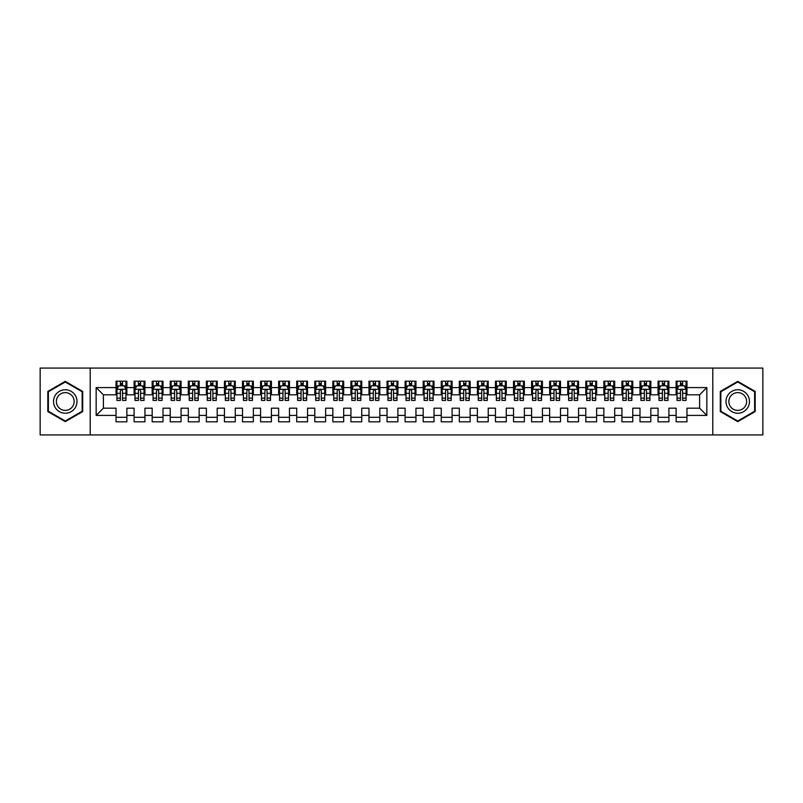 <?xml version="1.0" encoding="UTF-8"?>
<svg xmlns="http://www.w3.org/2000/svg" width="803" height="803" viewBox="0 0 803 803"><rect width="100%" height="100%" fill="white"/><g stroke="black" fill="none" stroke-linecap="round" stroke-linejoin="round"><path stroke-width="1.2" d="M712.803 434.925L762.85 434.925L762.85 368.075L712.803 368.075L712.803 434.925L90.197 434.925L90.197 368.075L40.15 368.075L40.15 434.925L90.197 434.925M712.803 368.075L90.197 368.075M96.159 415.412L96.159 387.588L116.033 387.588L116.033 394.815L103.386 394.815L103.386 408.185L96.159 415.412L116.033 415.412L116.033 421.826L126.874 421.826L126.874 415.412L134.101 415.412L134.101 421.826L144.941 421.826L144.941 415.412L152.168 415.412L152.168 421.826L163.009 421.826L163.009 415.412L170.236 415.412L170.236 421.826L181.076 421.826L181.076 415.412L188.303 415.412L188.303 421.826L199.144 421.826L199.144 415.412L206.371 415.412L206.371 421.826L217.212 421.826L217.212 415.412L224.438 415.412L224.438 421.826L235.279 421.826L235.279 415.412L242.506 415.412L242.506 421.826L253.346 421.826L253.346 415.412L260.574 415.412L260.574 421.826L271.414 421.826L271.414 415.412L278.641 415.412L278.641 421.826L289.481 421.826L289.481 415.412L296.709 415.412L296.709 421.826L307.549 421.826L307.549 415.412L314.776 415.412L314.776 421.826L325.616 421.826L325.616 415.412L332.844 415.412L332.844 421.826L343.684 421.826L343.684 415.412L350.911 415.412L350.911 421.826L361.751 421.826L361.751 415.412L368.978 415.412L368.978 421.826L379.819 421.826L379.819 415.412L387.046 415.412L387.046 421.826L397.886 421.826L397.886 415.412L405.113 415.412L405.113 421.826L415.954 421.826L415.954 415.412L423.181 415.412L423.181 421.826L434.021 421.826L434.021 415.412L441.248 415.412L441.248 421.826L452.089 421.826L452.089 415.412L459.316 415.412L459.316 421.826L470.156 421.826L470.156 415.412L477.383 415.412L477.383 421.826L488.224 421.826L488.224 415.412L495.451 415.412L495.451 421.826L506.291 421.826L506.291 415.412L513.519 415.412L513.519 421.826L524.359 421.826L524.359 415.412L531.586 415.412L531.586 421.826L542.426 421.826L542.426 415.412L549.654 415.412L549.654 421.826L560.494 421.826L560.494 415.412L567.721 415.412L567.721 421.826L578.561 421.826L578.561 415.412L585.788 415.412L585.788 421.826L596.629 421.826L596.629 415.412L603.856 415.412L603.856 421.826L614.696 421.826L614.696 415.412L621.923 415.412L621.923 421.826L632.764 421.826L632.764 415.412L639.991 415.412L639.991 421.826L650.831 421.826L650.831 415.412L658.058 415.412L658.058 421.826L668.899 421.826L668.899 415.412L676.126 415.412L676.126 421.826L686.966 421.826L686.966 408.185L699.614 408.185L699.614 394.815L686.966 394.815L686.966 387.588L706.841 387.588L706.841 415.412L686.966 415.412M686.966 387.588L686.966 381.174L676.126 381.174L676.126 387.588L668.899 387.588L668.899 381.174L658.058 381.174L658.058 387.588L650.831 387.588L650.831 381.174L639.991 381.174L639.991 387.588L632.764 387.588L632.764 381.174L621.923 381.174L621.923 387.588L614.696 387.588L614.696 381.174L603.856 381.174L603.856 387.588L596.629 387.588L596.629 381.174L585.788 381.174L585.788 387.588L578.561 387.588L578.561 381.174L567.721 381.174L567.721 387.588L560.494 387.588L560.494 381.174L549.654 381.174L549.654 387.588L542.426 387.588L542.426 381.174L531.586 381.174L531.586 387.588L524.359 387.588L524.359 381.174L513.519 381.174L513.519 387.588L506.291 387.588L506.291 381.174L495.451 381.174L495.451 387.588L488.224 387.588L488.224 381.174L477.383 381.174L477.383 387.588L470.156 387.588L470.156 381.174L459.316 381.174L459.316 387.588L452.089 387.588L452.089 381.174L441.248 381.174L441.248 387.588L434.021 387.588L434.021 381.174L423.181 381.174L423.181 387.588L415.954 387.588L415.954 381.174L405.113 381.174L405.113 387.588L397.886 387.588L397.886 381.174L387.046 381.174L387.046 387.588L379.819 387.588L379.819 381.174L368.978 381.174L368.978 387.588L361.751 387.588L361.751 381.174L350.911 381.174L350.911 387.588L343.684 387.588L343.684 381.174L332.844 381.174L332.844 387.588L325.616 387.588L325.616 381.174L314.776 381.174L314.776 387.588L307.549 387.588L307.549 381.174L296.709 381.174L296.709 387.588L289.481 387.588L289.481 381.174L278.641 381.174L278.641 387.588L271.414 387.588L271.414 381.174L260.574 381.174L260.574 387.588L253.346 387.588L253.346 381.174L242.506 381.174L242.506 387.588L235.279 387.588L235.279 381.174L224.438 381.174L224.438 387.588L217.212 387.588L217.212 381.174L206.371 381.174L206.371 387.588L199.144 387.588L199.144 381.174L188.303 381.174L188.303 387.588L181.076 387.588L181.076 381.174L170.236 381.174L170.236 387.588L163.009 387.588L163.009 381.174L152.168 381.174L152.168 387.588L144.941 387.588L144.941 381.174L134.101 381.174L134.101 387.588L126.874 387.588L126.874 381.174L116.033 381.174L116.033 387.588M668.899 415.412L668.899 408.185L676.126 408.185L676.126 415.412M706.841 387.588L699.614 394.815M650.831 415.412L650.831 408.185L658.058 408.185L658.058 415.412M676.126 387.588L676.126 394.815L668.899 394.815L668.899 387.588M632.764 415.412L632.764 408.185L639.991 408.185L639.991 415.412M658.058 387.588L658.058 394.815L650.831 394.815L650.831 387.588M614.696 415.412L614.696 408.185L621.923 408.185L621.923 415.412M639.991 387.588L639.991 394.815L632.764 394.815L632.764 387.588M596.629 415.412L596.629 408.185L603.856 408.185L603.856 415.412M621.923 387.588L621.923 394.815L614.696 394.815L614.696 387.588M578.561 415.412L578.561 408.185L585.788 408.185L585.788 415.412M603.856 387.588L603.856 394.815L596.629 394.815L596.629 387.588M560.494 415.412L560.494 408.185L567.721 408.185L567.721 415.412M585.788 387.588L585.788 394.815L578.561 394.815L578.561 387.588M542.426 415.412L542.426 408.185L549.654 408.185L549.654 415.412M567.721 387.588L567.721 394.815L560.494 394.815L560.494 387.588M524.359 415.412L524.359 408.185L531.586 408.185L531.586 415.412M549.654 387.588L549.654 394.815L542.426 394.815L542.426 387.588M506.291 415.412L506.291 408.185L513.519 408.185L513.519 415.412M531.586 387.588L531.586 394.815L524.359 394.815L524.359 387.588M488.224 415.412L488.224 408.185L495.451 408.185L495.451 415.412M513.519 387.588L513.519 394.815L506.291 394.815L506.291 387.588M470.156 415.412L470.156 408.185L477.383 408.185L477.383 415.412M495.451 387.588L495.451 394.815L488.224 394.815L488.224 387.588M452.089 415.412L452.089 408.185L459.316 408.185L459.316 415.412M477.383 387.588L477.383 394.815L470.156 394.815L470.156 387.588M434.021 415.412L434.021 408.185L441.248 408.185L441.248 415.412M459.316 387.588L459.316 394.815L452.089 394.815L452.089 387.588M415.954 415.412L415.954 408.185L423.181 408.185L423.181 415.412M441.248 387.588L441.248 394.815L434.021 394.815L434.021 387.588M397.886 415.412L397.886 408.185L405.113 408.185L405.113 415.412M423.181 387.588L423.181 394.815L415.954 394.815L415.954 387.588M379.819 415.412L379.819 408.185L387.046 408.185L387.046 415.412M405.113 387.588L405.113 394.815L397.886 394.815L397.886 387.588M361.751 415.412L361.751 408.185L368.978 408.185L368.978 415.412M387.046 387.588L387.046 394.815L379.819 394.815L379.819 387.588M343.684 415.412L343.684 408.185L350.911 408.185L350.911 415.412M368.978 387.588L368.978 394.815L361.751 394.815L361.751 387.588M325.616 415.412L325.616 408.185L332.844 408.185L332.844 415.412M350.911 387.588L350.911 394.815L343.684 394.815L343.684 387.588M307.549 415.412L307.549 408.185L314.776 408.185L314.776 415.412M332.844 387.588L332.844 394.815L325.616 394.815L325.616 387.588M289.481 415.412L289.481 408.185L296.709 408.185L296.709 415.412M314.776 387.588L314.776 394.815L307.549 394.815L307.549 387.588M271.414 415.412L271.414 408.185L278.641 408.185L278.641 415.412M296.709 387.588L296.709 394.815L289.481 394.815L289.481 387.588M253.346 415.412L253.346 408.185L260.574 408.185L260.574 415.412M278.641 387.588L278.641 394.815L271.414 394.815L271.414 387.588M235.279 415.412L235.279 408.185L242.506 408.185L242.506 415.412M260.574 387.588L260.574 394.815L253.346 394.815L253.346 387.588M217.212 415.412L217.212 408.185L224.438 408.185L224.438 415.412M242.506 387.588L242.506 394.815L235.279 394.815L235.279 387.588M199.144 415.412L199.144 408.185L206.371 408.185L206.371 415.412M224.438 387.588L224.438 394.815L217.212 394.815L217.212 387.588M181.076 415.412L181.076 408.185L188.303 408.185L188.303 415.412M206.371 387.588L206.371 394.815L199.144 394.815L199.144 387.588M163.009 415.412L163.009 408.185L170.236 408.185L170.236 415.412M188.303 387.588L188.303 394.815L181.076 394.815L181.076 387.588M144.941 415.412L144.941 408.185L152.168 408.185L152.168 415.412M170.236 387.588L170.236 394.815L163.009 394.815L163.009 387.588M126.874 415.412L126.874 408.185L134.101 408.185L134.101 415.412M152.168 387.588L152.168 394.815L144.941 394.815L144.941 387.588M103.386 408.185L116.033 408.185L116.033 415.412M134.101 387.588L134.101 394.815L126.874 394.815L126.874 387.588M676.126 385.691L677.029 385.691M686.063 385.691L686.966 385.691M658.058 385.691L658.962 385.691M667.996 385.691L668.899 385.691M639.991 385.691L640.894 385.691M649.928 385.691L650.831 385.691M621.923 385.691L622.827 385.691M631.861 385.691L632.764 385.691M603.856 385.691L604.759 385.691M613.793 385.691L614.696 385.691M585.788 385.691L586.692 385.691M595.726 385.691L596.629 385.691M567.721 385.691L568.624 385.691M577.658 385.691L578.561 385.691M549.654 385.691L550.557 385.691M559.591 385.691L560.494 385.691M531.586 385.691L532.489 385.691M541.523 385.691L542.426 385.691M513.519 385.691L514.422 385.691M523.456 385.691L524.359 385.691M495.451 385.691L496.354 385.691M505.388 385.691L506.291 385.691M477.383 385.691L478.287 385.691M487.321 385.691L488.224 385.691M459.316 385.691L460.219 385.691M469.253 385.691L470.156 385.691M441.248 385.691L442.152 385.691M451.186 385.691L452.089 385.691M423.181 385.691L424.084 385.691M433.118 385.691L434.021 385.691M405.113 385.691L406.017 385.691M415.051 385.691L415.954 385.691M387.046 385.691L387.949 385.691M396.983 385.691L397.886 385.691M368.978 385.691L369.882 385.691M378.916 385.691L379.819 385.691M350.911 385.691L351.814 385.691M360.848 385.691L361.751 385.691M332.844 385.691L333.747 385.691M342.781 385.691L343.684 385.691M314.776 385.691L315.679 385.691M324.713 385.691L325.616 385.691M296.709 385.691L297.612 385.691M306.646 385.691L307.549 385.691M278.641 385.691L279.544 385.691M288.578 385.691L289.481 385.691M260.574 385.691L261.477 385.691M270.511 385.691L271.414 385.691M242.506 385.691L243.409 385.691M252.443 385.691L253.346 385.691M224.438 385.691L225.342 385.691M234.376 385.691L235.279 385.691M206.371 385.691L207.274 385.691M216.308 385.691L217.212 385.691M188.303 385.691L189.207 385.691M198.241 385.691L199.144 385.691M170.236 385.691L171.139 385.691M180.173 385.691L181.076 385.691M152.168 385.691L153.072 385.691M162.106 385.691L163.009 385.691M134.101 385.691L135.004 385.691M144.038 385.691L144.941 385.691M116.033 385.691L116.937 385.691M125.971 385.691L126.874 385.691M116.033 417.309L126.874 417.309M134.101 417.309L144.941 417.309M152.168 417.309L163.009 417.309M170.236 417.309L181.076 417.309M188.303 417.309L199.144 417.309M206.371 417.309L217.212 417.309M224.438 417.309L235.279 417.309M242.506 417.309L253.346 417.309M260.574 417.309L271.414 417.309M278.641 417.309L289.481 417.309M296.709 417.309L307.549 417.309M314.776 417.309L325.616 417.309M332.844 417.309L343.684 417.309M350.911 417.309L361.751 417.309M368.978 417.309L379.819 417.309M387.046 417.309L397.886 417.309M405.113 417.309L415.954 417.309M423.181 417.309L434.021 417.309M441.248 417.309L452.089 417.309M459.316 417.309L470.156 417.309M477.383 417.309L488.224 417.309M495.451 417.309L506.291 417.309M513.519 417.309L524.359 417.309M531.586 417.309L542.426 417.309M549.654 417.309L560.494 417.309M567.721 417.309L578.561 417.309M585.788 417.309L596.629 417.309M603.856 417.309L614.696 417.309M621.923 417.309L632.764 417.309M639.991 417.309L650.831 417.309M658.058 417.309L668.899 417.309M676.126 417.309L686.966 417.309M96.159 387.588L103.386 394.815M699.614 408.185L706.841 415.412M82.699 391.432L65.264 381.365L47.829 391.432L47.829 411.568L65.264 421.635L82.699 411.568L82.699 391.432M720.301 391.432L720.301 411.568L737.736 421.635L755.171 411.568L755.171 391.432L737.736 381.365L720.301 391.432M122.538 383.523L120.37 383.523M125.971 398.147L122.538 398.147L122.538 400.416L125.971 400.416L125.971 389.395L124.164 385.781L118.744 385.781L116.937 389.395L116.937 400.416L120.37 400.416L120.37 398.147L116.937 398.147M116.937 389.395L116.937 381.174M125.971 389.395L125.971 381.174M120.37 385.781L120.37 381.174M122.538 381.174L122.538 385.781M122.538 398.147L122.538 390.75C121.815 389.355 121.092 389.355 120.37 390.75L120.37 398.147M122.538 385.691L120.37 385.691M140.605 383.523L138.437 383.523M144.038 398.147L140.605 398.147L140.605 400.416L144.038 400.416L144.038 389.395L142.231 385.781L136.811 385.781L135.004 389.395L135.004 400.416L138.437 400.416L138.437 398.147L135.004 398.147M135.004 389.395L135.004 381.174M144.038 389.395L144.038 381.174M138.437 385.781L138.437 381.174M140.605 381.174L140.605 385.781M140.605 398.147L140.605 390.75C139.883 389.355 139.16 389.355 138.437 390.75L138.437 398.147M140.605 385.691L138.437 385.691M158.673 383.523L156.505 383.523M162.106 398.147L158.673 398.147L158.673 400.416L162.106 400.416L162.106 389.395L160.299 385.781L154.879 385.781L153.072 389.395L153.072 400.416L156.505 400.416L156.505 398.147L153.072 398.147M153.072 389.395L153.072 381.174M162.106 389.395L162.106 381.174M156.505 385.781L156.505 381.174M158.673 381.174L158.673 385.781M158.673 398.147L158.673 390.75C157.95 389.355 157.227 389.355 156.505 390.75L156.505 398.147M158.673 385.691L156.505 385.691M75.432 395.628A11.744 11.744 0 0 0 59.392 391.332A11.744 11.744 0 0 0 55.096 407.372A11.744 11.744 0 0 0 71.136 411.668A11.744 11.744 0 0 0 75.432 395.628M72.963 397.053A8.893 8.893 0 0 0 60.817 393.801A8.893 8.893 0 0 0 57.565 405.947A8.893 8.893 0 0 0 69.71 409.199A8.893 8.893 0 0 0 72.963 397.053M65.264 421.003L48.371 411.256L48.371 391.744L65.264 381.997L82.157 391.744L82.157 411.256L65.264 421.003M747.904 395.628A11.744 11.744 0 0 0 731.864 391.332A11.744 11.744 0 0 0 727.568 407.372A11.744 11.744 0 0 0 743.608 411.668A11.744 11.744 0 0 0 747.904 395.628M745.435 397.053A8.893 8.893 0 0 0 733.29 393.801A8.893 8.893 0 0 0 730.037 405.947A8.893 8.893 0 0 0 742.183 409.199A8.893 8.893 0 0 0 745.435 397.053M737.736 421.003L720.843 411.256L720.843 391.744L737.736 381.997L754.629 391.744L754.629 411.256L737.736 421.003M176.74 383.523L174.572 383.523M180.173 398.147L176.74 398.147L176.74 400.416L180.173 400.416L180.173 389.395L178.366 385.781L172.946 385.781L171.139 389.395L171.139 400.416L174.572 400.416L174.572 398.147L171.139 398.147M171.139 389.395L171.139 381.174M180.173 389.395L180.173 381.174M174.572 385.781L174.572 381.174M176.74 381.174L176.74 385.781M176.74 398.147L176.74 390.75C176.018 389.355 175.295 389.355 174.572 390.75L174.572 398.147M176.74 385.691L174.572 385.691M194.808 383.523L192.64 383.523M198.241 398.147L194.808 398.147L194.808 400.416L198.241 400.416L198.241 389.395L196.434 385.781L191.014 385.781L189.207 389.395L189.207 400.416L192.64 400.416L192.64 398.147L189.207 398.147M189.207 389.395L189.207 381.174M198.241 389.395L198.241 381.174M192.64 385.781L192.64 381.174M194.808 381.174L194.808 385.781M194.808 398.147L194.808 390.75C194.085 389.355 193.362 389.355 192.64 390.75L192.64 398.147M194.808 385.691L192.64 385.691M212.875 383.523L210.707 383.523M216.308 398.147L212.875 398.147L212.875 400.416L216.308 400.416L216.308 389.395L214.501 385.781L209.081 385.781L207.274 389.395L207.274 400.416L210.707 400.416L210.707 398.147L207.274 398.147M207.274 389.395L207.274 381.174M216.308 389.395L216.308 381.174M210.707 385.781L210.707 381.174M212.875 381.174L212.875 385.781M212.875 398.147L212.875 390.75C212.153 389.355 211.43 389.355 210.707 390.75L210.707 398.147M212.875 385.691L210.707 385.691M230.943 383.523L228.775 383.523M234.376 398.147L230.943 398.147L230.943 400.416L234.376 400.416L234.376 389.395L232.569 385.781L227.149 385.781L225.342 389.395L225.342 400.416L228.775 400.416L228.775 398.147L225.342 398.147M225.342 389.395L225.342 381.174M234.376 389.395L234.376 381.174M228.775 385.781L228.775 381.174M230.943 381.174L230.943 385.781M230.943 398.147L230.943 390.75C230.22 389.355 229.497 389.355 228.775 390.75L228.775 398.147M230.943 385.691L228.775 385.691M249.01 383.523L246.842 383.523M252.443 398.147L249.01 398.147L249.01 400.416L252.443 400.416L252.443 389.395L250.636 385.781L245.216 385.781L243.409 389.395L243.409 400.416L246.842 400.416L246.842 398.147L243.409 398.147M243.409 389.395L243.409 381.174M252.443 389.395L252.443 381.174M246.842 385.781L246.842 381.174M249.01 381.174L249.01 385.781M249.01 398.147L249.01 390.75C248.288 389.355 247.565 389.355 246.842 390.75L246.842 398.147M249.01 385.691L246.842 385.691M267.078 383.523L264.91 383.523M270.511 398.147L267.078 398.147L267.078 400.416L270.511 400.416L270.511 389.395L268.704 385.781L263.284 385.781L261.477 389.395L261.477 400.416L264.91 400.416L264.91 398.147L261.477 398.147M261.477 389.395L261.477 381.174M270.511 389.395L270.511 381.174M264.91 385.781L264.91 381.174M267.078 381.174L267.078 385.781M267.078 398.147L267.078 390.75C266.355 389.355 265.632 389.355 264.91 390.75L264.91 398.147M267.078 385.691L264.91 385.691M285.145 383.523L282.977 383.523M288.578 398.147L285.145 398.147L285.145 400.416L288.578 400.416L288.578 389.395L286.771 385.781L281.351 385.781L279.544 389.395L279.544 400.416L282.977 400.416L282.977 398.147L279.544 398.147M279.544 389.395L279.544 381.174M288.578 389.395L288.578 381.174M282.977 385.781L282.977 381.174M285.145 381.174L285.145 385.781M285.145 398.147L285.145 390.75C284.423 389.355 283.7 389.355 282.977 390.75L282.977 398.147M285.145 385.691L282.977 385.691M303.213 383.523L301.045 383.523M306.646 398.147L303.213 398.147L303.213 400.416L306.646 400.416L306.646 389.395L304.839 385.781L299.419 385.781L297.612 389.395L297.612 400.416L301.045 400.416L301.045 398.147L297.612 398.147M297.612 389.395L297.612 381.174M306.646 389.395L306.646 381.174M301.045 385.781L301.045 381.174M303.213 381.174L303.213 385.781M303.213 398.147L303.213 390.75C302.49 389.355 301.767 389.355 301.045 390.75L301.045 398.147M303.213 385.691L301.045 385.691M321.28 383.523L319.112 383.523M324.713 398.147L321.28 398.147L321.28 400.416L324.713 400.416L324.713 389.395L322.906 385.781L317.486 385.781L315.679 389.395L315.679 400.416L319.112 400.416L319.112 398.147L315.679 398.147M315.679 389.395L315.679 381.174M324.713 389.395L324.713 381.174M319.112 385.781L319.112 381.174M321.28 381.174L321.28 385.781M321.28 398.147L321.28 390.75C320.558 389.355 319.835 389.355 319.112 390.75L319.112 398.147M321.28 385.691L319.112 385.691M339.348 383.523L337.18 383.523M342.781 398.147L339.348 398.147L339.348 400.416L342.781 400.416L342.781 389.395L340.974 385.781L335.554 385.781L333.747 389.395L333.747 400.416L337.18 400.416L337.18 398.147L333.747 398.147M333.747 389.395L333.747 381.174M342.781 389.395L342.781 381.174M337.18 385.781L337.18 381.174M339.348 381.174L339.348 385.781M339.348 398.147L339.348 390.75C338.625 389.355 337.902 389.355 337.18 390.75L337.18 398.147M339.348 385.691L337.18 385.691M357.415 383.523L355.247 383.523M360.848 398.147L357.415 398.147L357.415 400.416L360.848 400.416L360.848 389.395L359.041 385.781L353.621 385.781L351.814 389.395L351.814 400.416L355.247 400.416L355.247 398.147L351.814 398.147M351.814 389.395L351.814 381.174M360.848 389.395L360.848 381.174M355.247 385.781L355.247 381.174M357.415 381.174L357.415 385.781M357.415 398.147L357.415 390.75C356.693 389.355 355.97 389.355 355.247 390.75L355.247 398.147M357.415 385.691L355.247 385.691M375.483 383.523L373.315 383.523M378.916 398.147L375.483 398.147L375.483 400.416L378.916 400.416L378.916 389.395L377.109 385.781L371.689 385.781L369.882 389.395L369.882 400.416L373.315 400.416L373.315 398.147L369.882 398.147M369.882 389.395L369.882 381.174M378.916 389.395L378.916 381.174M373.315 385.781L373.315 381.174M375.483 381.174L375.483 385.781M375.483 398.147L375.483 390.75C374.76 389.355 374.037 389.355 373.315 390.75L373.315 398.147M375.483 385.691L373.315 385.691M393.55 383.523L391.382 383.523M396.983 398.147L393.55 398.147L393.55 400.416L396.983 400.416L396.983 389.395L395.176 385.781L389.756 385.781L387.949 389.395L387.949 400.416L391.382 400.416L391.382 398.147L387.949 398.147M387.949 389.395L387.949 381.174M396.983 389.395L396.983 381.174M391.382 385.781L391.382 381.174M393.55 381.174L393.55 385.781M393.55 398.147L393.55 390.75C392.828 389.355 392.105 389.355 391.382 390.75L391.382 398.147M393.55 385.691L391.382 385.691M411.618 383.523L409.45 383.523M415.051 398.147L411.618 398.147L411.618 400.416L415.051 400.416L415.051 389.395L413.244 385.781L407.824 385.781L406.017 389.395L406.017 400.416L409.45 400.416L409.45 398.147L406.017 398.147M406.017 389.395L406.017 381.174M415.051 389.395L415.051 381.174M409.45 385.781L409.45 381.174M411.618 381.174L411.618 385.781M411.618 398.147L411.618 390.75C410.895 389.355 410.172 389.355 409.45 390.75L409.45 398.147M411.618 385.691L409.45 385.691M429.685 383.523L427.517 383.523M433.118 398.147L429.685 398.147L429.685 400.416L433.118 400.416L433.118 389.395L431.311 385.781L425.891 385.781L424.084 389.395L424.084 400.416L427.517 400.416L427.517 398.147L424.084 398.147M424.084 389.395L424.084 381.174M433.118 389.395L433.118 381.174M427.517 385.781L427.517 381.174M429.685 381.174L429.685 385.781M429.685 398.147L429.685 390.75C428.963 389.355 428.24 389.355 427.517 390.75L427.517 398.147M429.685 385.691L427.517 385.691M447.753 383.523L445.585 383.523M451.186 398.147L447.753 398.147L447.753 400.416L451.186 400.416L451.186 389.395L449.379 385.781L443.959 385.781L442.152 389.395L442.152 400.416L445.585 400.416L445.585 398.147L442.152 398.147M442.152 389.395L442.152 381.174M451.186 389.395L451.186 381.174M445.585 385.781L445.585 381.174M447.753 381.174L447.753 385.781M447.753 398.147L447.753 390.75C447.03 389.355 446.307 389.355 445.585 390.75L445.585 398.147M447.753 385.691L445.585 385.691M465.82 383.523L463.652 383.523M469.253 398.147L465.82 398.147L465.82 400.416L469.253 400.416L469.253 389.395L467.446 385.781L462.026 385.781L460.219 389.395L460.219 400.416L463.652 400.416L463.652 398.147L460.219 398.147M460.219 389.395L460.219 381.174M469.253 389.395L469.253 381.174M463.652 385.781L463.652 381.174M465.82 381.174L465.82 385.781M465.82 398.147L465.82 390.75C465.098 389.355 464.375 389.355 463.652 390.75L463.652 398.147M465.82 385.691L463.652 385.691M483.888 383.523L481.72 383.523M487.321 398.147L483.888 398.147L483.888 400.416L487.321 400.416L487.321 389.395L485.514 385.781L480.094 385.781L478.287 389.395L478.287 400.416L481.72 400.416L481.72 398.147L478.287 398.147M478.287 389.395L478.287 381.174M487.321 389.395L487.321 381.174M481.72 385.781L481.72 381.174M483.888 381.174L483.888 385.781M483.888 398.147L483.888 390.75C483.165 389.355 482.442 389.355 481.72 390.75L481.72 398.147M483.888 385.691L481.72 385.691M501.955 383.523L499.787 383.523M505.388 398.147L501.955 398.147L501.955 400.416L505.388 400.416L505.388 389.395L503.581 385.781L498.161 385.781L496.354 389.395L496.354 400.416L499.787 400.416L499.787 398.147L496.354 398.147M496.354 389.395L496.354 381.174M505.388 389.395L505.388 381.174M499.787 385.781L499.787 381.174M501.955 381.174L501.955 385.781M501.955 398.147L501.955 390.75C501.233 389.355 500.51 389.355 499.787 390.75L499.787 398.147M501.955 385.691L499.787 385.691M520.023 383.523L517.855 383.523M523.456 398.147L520.023 398.147L520.023 400.416L523.456 400.416L523.456 389.395L521.649 385.781L516.229 385.781L514.422 389.395L514.422 400.416L517.855 400.416L517.855 398.147L514.422 398.147M514.422 389.395L514.422 381.174M523.456 389.395L523.456 381.174M517.855 385.781L517.855 381.174M520.023 381.174L520.023 385.781M520.023 398.147L520.023 390.75C519.3 389.355 518.577 389.355 517.855 390.75L517.855 398.147M520.023 385.691L517.855 385.691M538.09 383.523L535.922 383.523M541.523 398.147L538.09 398.147L538.09 400.416L541.523 400.416L541.523 389.395L539.716 385.781L534.296 385.781L532.489 389.395L532.489 400.416L535.922 400.416L535.922 398.147L532.489 398.147M532.489 389.395L532.489 381.174M541.523 389.395L541.523 381.174M535.922 385.781L535.922 381.174M538.09 381.174L538.09 385.781M538.09 398.147L538.09 390.75C537.368 389.355 536.645 389.355 535.922 390.75L535.922 398.147M538.09 385.691L535.922 385.691M556.158 383.523L553.99 383.523M559.591 398.147L556.158 398.147L556.158 400.416L559.591 400.416L559.591 389.395L557.784 385.781L552.364 385.781L550.557 389.395L550.557 400.416L553.99 400.416L553.99 398.147L550.557 398.147M550.557 389.395L550.557 381.174M559.591 389.395L559.591 381.174M553.99 385.781L553.99 381.174M556.158 381.174L556.158 385.781M556.158 398.147L556.158 390.75C555.435 389.355 554.712 389.355 553.99 390.75L553.99 398.147M556.158 385.691L553.99 385.691M574.225 383.523L572.057 383.523M577.658 398.147L574.225 398.147L574.225 400.416L577.658 400.416L577.658 389.395L575.851 385.781L570.431 385.781L568.624 389.395L568.624 400.416L572.057 400.416L572.057 398.147L568.624 398.147M568.624 389.395L568.624 381.174M577.658 389.395L577.658 381.174M572.057 385.781L572.057 381.174M574.225 381.174L574.225 385.781M574.225 398.147L574.225 390.75C573.503 389.355 572.78 389.355 572.057 390.75L572.057 398.147M574.225 385.691L572.057 385.691M592.293 383.523L590.125 383.523M595.726 398.147L592.293 398.147L592.293 400.416L595.726 400.416L595.726 389.395L593.919 385.781L588.499 385.781L586.692 389.395L586.692 400.416L590.125 400.416L590.125 398.147L586.692 398.147M586.692 389.395L586.692 381.174M595.726 389.395L595.726 381.174M590.125 385.781L590.125 381.174M592.293 381.174L592.293 385.781M592.293 398.147L592.293 390.75C591.57 389.355 590.847 389.355 590.125 390.75L590.125 398.147M592.293 385.691L590.125 385.691M610.36 383.523L608.192 383.523M613.793 398.147L610.36 398.147L610.36 400.416L613.793 400.416L613.793 389.395L611.986 385.781L606.566 385.781L604.759 389.395L604.759 400.416L608.192 400.416L608.192 398.147L604.759 398.147M604.759 389.395L604.759 381.174M613.793 389.395L613.793 381.174M608.192 385.781L608.192 381.174M610.36 381.174L610.36 385.781M610.36 398.147L610.36 390.75C609.638 389.355 608.915 389.355 608.192 390.75L608.192 398.147M610.36 385.691L608.192 385.691M628.428 383.523L626.26 383.523M631.861 398.147L628.428 398.147L628.428 400.416L631.861 400.416L631.861 389.395L630.054 385.781L624.634 385.781L622.827 389.395L622.827 400.416L626.26 400.416L626.26 398.147L622.827 398.147M622.827 389.395L622.827 381.174M631.861 389.395L631.861 381.174M626.26 385.781L626.26 381.174M628.428 381.174L628.428 385.781M628.428 398.147L628.428 390.75C627.705 389.355 626.982 389.355 626.26 390.75L626.26 398.147M628.428 385.691L626.26 385.691M646.495 383.523L644.327 383.523M649.928 398.147L646.495 398.147L646.495 400.416L649.928 400.416L649.928 389.395L648.121 385.781L642.701 385.781L640.894 389.395L640.894 400.416L644.327 400.416L644.327 398.147L640.894 398.147M640.894 389.395L640.894 381.174M649.928 389.395L649.928 381.174M644.327 385.781L644.327 381.174M646.495 381.174L646.495 385.781M646.495 398.147L646.495 390.75C645.773 389.355 645.05 389.355 644.327 390.75L644.327 398.147M646.495 385.691L644.327 385.691M664.563 383.523L662.395 383.523M667.996 398.147L664.563 398.147L664.563 400.416L667.996 400.416L667.996 389.395L666.189 385.781L660.769 385.781L658.962 389.395L658.962 400.416L662.395 400.416L662.395 398.147L658.962 398.147M658.962 389.395L658.962 381.174M667.996 389.395L667.996 381.174M662.395 385.781L662.395 381.174M664.563 381.174L664.563 385.781M664.563 398.147L664.563 390.75C663.84 389.355 663.117 389.355 662.395 390.75L662.395 398.147M664.563 385.691L662.395 385.691M682.63 383.523L680.462 383.523M686.063 398.147L682.63 398.147L682.63 400.416L686.063 400.416L686.063 389.395L684.256 385.781L678.836 385.781L677.029 389.395L677.029 400.416L680.462 400.416L680.462 398.147L677.029 398.147M677.029 389.395L677.029 381.174M686.063 389.395L686.063 381.174M680.462 385.781L680.462 381.174M682.63 381.174L682.63 385.781M682.63 398.147L682.63 390.75C681.908 389.355 681.185 389.355 680.462 390.75L680.462 398.147M682.63 385.691L680.462 385.691M125.93 389.304L116.987 389.304M116.937 386.002L118.633 386.002M124.274 386.002L125.971 386.002M120.37 393.309L116.937 393.309M125.971 393.309L122.538 393.309M122.538 384.677L120.37 384.677M143.998 389.304L135.055 389.304M135.004 386.002L136.701 386.002M142.342 386.002L144.038 386.002M138.437 393.309L135.004 393.309M144.038 393.309L140.605 393.309M140.605 384.677L138.437 384.677M162.065 389.304L153.122 389.304M153.072 386.002L154.768 386.002M160.409 386.002L162.106 386.002M156.505 393.309L153.072 393.309M162.106 393.309L158.673 393.309M158.673 384.677L156.505 384.677M180.133 389.304L171.19 389.304M171.139 386.002L172.836 386.002M178.477 386.002L180.173 386.002M174.572 393.309L171.139 393.309M180.173 393.309L176.74 393.309M176.74 384.677L174.572 384.677M198.2 389.304L189.257 389.304M189.207 386.002L190.903 386.002M196.544 386.002L198.241 386.002M192.64 393.309L189.207 393.309M198.241 393.309L194.808 393.309M194.808 384.677L192.64 384.677M216.268 389.304L207.325 389.304M207.274 386.002L208.971 386.002M214.612 386.002L216.308 386.002M210.707 393.309L207.274 393.309M216.308 393.309L212.875 393.309M212.875 384.677L210.707 384.677M234.335 389.304L225.392 389.304M225.342 386.002L227.038 386.002M232.679 386.002L234.376 386.002M228.775 393.309L225.342 393.309M234.376 393.309L230.943 393.309M230.943 384.677L228.775 384.677M252.403 389.304L243.46 389.304M243.409 386.002L245.106 386.002M250.747 386.002L252.443 386.002M246.842 393.309L243.409 393.309M252.443 393.309L249.01 393.309M249.01 384.677L246.842 384.677M270.47 389.304L261.527 389.304M261.477 386.002L263.173 386.002M268.814 386.002L270.511 386.002M264.91 393.309L261.477 393.309M270.511 393.309L267.078 393.309M267.078 384.677L264.91 384.677M288.538 389.304L279.595 389.304M279.544 386.002L281.241 386.002M286.882 386.002L288.578 386.002M282.977 393.309L279.544 393.309M288.578 393.309L285.145 393.309M285.145 384.677L282.977 384.677M306.605 389.304L297.662 389.304M297.612 386.002L299.308 386.002M304.949 386.002L306.646 386.002M301.045 393.309L297.612 393.309M306.646 393.309L303.213 393.309M303.213 384.677L301.045 384.677M324.673 389.304L315.73 389.304M315.679 386.002L317.376 386.002M323.017 386.002L324.713 386.002M319.112 393.309L315.679 393.309M324.713 393.309L321.28 393.309M321.28 384.677L319.112 384.677M342.74 389.304L333.797 389.304M333.747 386.002L335.443 386.002M341.084 386.002L342.781 386.002M337.18 393.309L333.747 393.309M342.781 393.309L339.348 393.309M339.348 384.677L337.18 384.677M360.808 389.304L351.865 389.304M351.814 386.002L353.511 386.002M359.152 386.002L360.848 386.002M355.247 393.309L351.814 393.309M360.848 393.309L357.415 393.309M357.415 384.677L355.247 384.677M378.875 389.304L369.932 389.304M369.882 386.002L371.578 386.002M377.219 386.002L378.916 386.002M373.315 393.309L369.882 393.309M378.916 393.309L375.483 393.309M375.483 384.677L373.315 384.677M396.943 389.304L388 389.304M387.949 386.002L389.646 386.002M395.287 386.002L396.983 386.002M391.382 393.309L387.949 393.309M396.983 393.309L393.55 393.309M393.55 384.677L391.382 384.677M415.01 389.304L406.067 389.304M406.017 386.002L407.713 386.002M413.354 386.002L415.051 386.002M409.45 393.309L406.017 393.309M415.051 393.309L411.618 393.309M411.618 384.677L409.45 384.677M433.078 389.304L424.135 389.304M424.084 386.002L425.781 386.002M431.422 386.002L433.118 386.002M427.517 393.309L424.084 393.309M433.118 393.309L429.685 393.309M429.685 384.677L427.517 384.677M451.145 389.304L442.202 389.304M442.152 386.002L443.848 386.002M449.489 386.002L451.186 386.002M445.585 393.309L442.152 393.309M451.186 393.309L447.753 393.309M447.753 384.677L445.585 384.677M469.213 389.304L460.27 389.304M460.219 386.002L461.916 386.002M467.557 386.002L469.253 386.002M463.652 393.309L460.219 393.309M469.253 393.309L465.82 393.309M465.82 384.677L463.652 384.677M487.28 389.304L478.337 389.304M478.287 386.002L479.983 386.002M485.624 386.002L487.321 386.002M481.72 393.309L478.287 393.309M487.321 393.309L483.888 393.309M483.888 384.677L481.72 384.677M505.348 389.304L496.405 389.304M496.354 386.002L498.051 386.002M503.692 386.002L505.388 386.002M499.787 393.309L496.354 393.309M505.388 393.309L501.955 393.309M501.955 384.677L499.787 384.677M523.415 389.304L514.472 389.304M514.422 386.002L516.118 386.002M521.759 386.002L523.456 386.002M517.855 393.309L514.422 393.309M523.456 393.309L520.023 393.309M520.023 384.677L517.855 384.677M541.483 389.304L532.54 389.304M532.489 386.002L534.186 386.002M539.827 386.002L541.523 386.002M535.922 393.309L532.489 393.309M541.523 393.309L538.09 393.309M538.09 384.677L535.922 384.677M559.55 389.304L550.607 389.304M550.557 386.002L552.253 386.002M557.894 386.002L559.591 386.002M553.99 393.309L550.557 393.309M559.591 393.309L556.158 393.309M556.158 384.677L553.99 384.677M577.618 389.304L568.675 389.304M568.624 386.002L570.321 386.002M575.962 386.002L577.658 386.002M572.057 393.309L568.624 393.309M577.658 393.309L574.225 393.309M574.225 384.677L572.057 384.677M595.685 389.304L586.742 389.304M586.692 386.002L588.388 386.002M594.029 386.002L595.726 386.002M590.125 393.309L586.692 393.309M595.726 393.309L592.293 393.309M592.293 384.677L590.125 384.677M613.753 389.304L604.81 389.304M604.759 386.002L606.456 386.002M612.097 386.002L613.793 386.002M608.192 393.309L604.759 393.309M613.793 393.309L610.36 393.309M610.36 384.677L608.192 384.677M631.82 389.304L622.877 389.304M622.827 386.002L624.523 386.002M630.164 386.002L631.861 386.002M626.26 393.309L622.827 393.309M631.861 393.309L628.428 393.309M628.428 384.677L626.26 384.677M649.888 389.304L640.945 389.304M640.894 386.002L642.591 386.002M648.232 386.002L649.928 386.002M644.327 393.309L640.894 393.309M649.928 393.309L646.495 393.309M646.495 384.677L644.327 384.677M667.955 389.304L659.012 389.304M658.962 386.002L660.658 386.002M666.299 386.002L667.996 386.002M662.395 393.309L658.962 393.309M667.996 393.309L664.563 393.309M664.563 384.677L662.395 384.677M686.023 389.304L677.08 389.304M677.029 386.002L678.726 386.002M684.367 386.002L686.063 386.002M680.462 393.309L677.029 393.309M686.063 393.309L682.63 393.309M682.63 384.677L680.462 384.677"/></g></svg>
